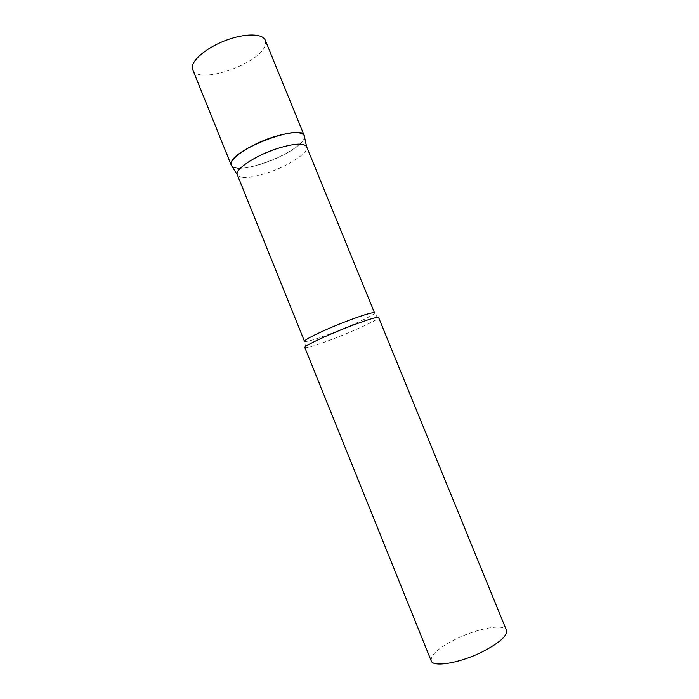 <?xml version="1.0" encoding="UTF-8"?>
<svg xmlns="http://www.w3.org/2000/svg" width="699" height="699" viewBox="0 0 699 699"><rect width="100%" height="100%" fill="white"/><g stroke="black" fill="none" stroke-linecap="round" stroke-linejoin="round"><path stroke-width="0.52" stroke-dasharray="3.5 2.62" d="M304.467 136.724L304.013 138.725C299.338 152.592 239.075 175.641 231.902 166.187C236.629 169.586 247.254 168.616 263.785 163.278C284.388 156.48 304.921 143.33 304.467 136.724M265.262 40.219L265.445 44.343C262.256 63.041 197.817 85.715 192.732 69.673M237.328 174.872C240.578 178.935 250.81 178.193 268.032 172.644C288.897 165.724 309.386 152.26 306.634 146.729M304.816 347.525L305.769 347.735C310.138 347.202 319.793 344.057 334.751 338.299C353.991 330.863 374.865 321.313 378.089 318.368L378.622 317.556M431.204 660.852C430.558 654.884 439.016 647.51 456.569 638.737C477.959 628.27 504.189 623.517 506.452 630.297M305.769 347.735L304.502 341.339C306.442 342.134 315.939 339.286 332.969 332.794C353.659 324.852 375.643 314.41 374.533 312.899L378.089 318.368"/><path stroke-width="1.05" d="M231.168 163.12C232.164 149.35 302.151 123.103 304.24 135.589L304.205 135.501C301.086 131.141 290.487 131.753 272.409 137.327C249.499 144.719 228.197 159.424 231.238 165.121L231.902 166.187L231.168 163.12M231.282 165.217L192.732 69.673L192.339 66.868C192.802 58.996 208.319 46.684 226.992 39.939C245.655 33.106 262.737 33.5 265.262 40.219L304.24 135.589M306.634 146.729L306.59 146.624C303.672 142.701 293.65 143.417 276.533 148.765C254.855 155.842 234.549 169.569 237.284 174.767L304.502 341.339C303.034 340.063 325.018 329.491 346.66 321.217C363.733 314.768 373.021 311.99 374.533 312.899L306.634 146.729M349.351 326.529C326.529 335.293 303.314 346.32 304.816 347.525L431.204 660.852C432.847 667.519 459.357 663.229 481.76 652.106C499.278 643.106 507.5 635.837 506.452 630.297L378.622 317.556C377.084 316.708 367.325 319.696 349.351 326.529M306.59 146.624L304.205 135.501M237.284 174.767L231.238 165.121"/></g></svg>

